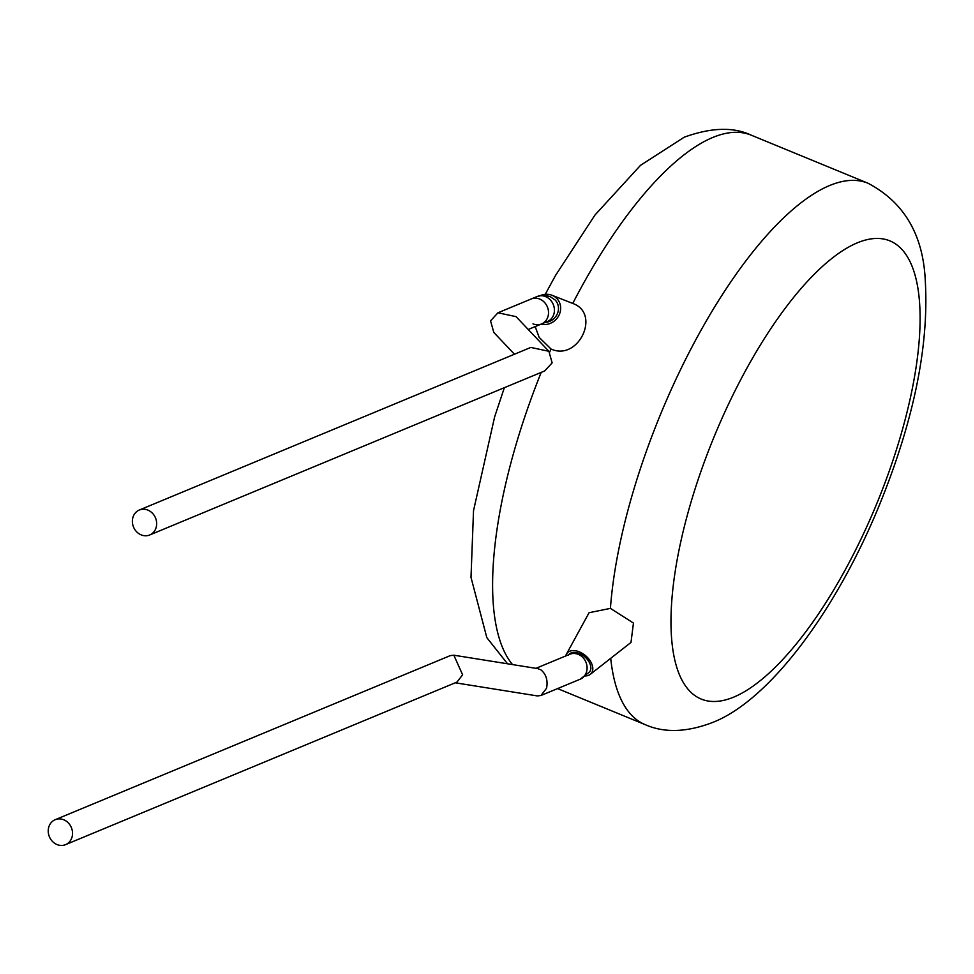 <?xml version="1.0" encoding="UTF-8"?>
<svg xmlns="http://www.w3.org/2000/svg" width="974" height="974" viewBox="0 0 974 974"><rect width="100%" height="100%" fill="white"/><g stroke="black" fill="none" stroke-linecap="round" stroke-linejoin="round"><path stroke-width="1.46" d="M139.331 510.011A13.514 11.907 -112.6 0 0 132.841 517.681A13.514 11.907 -112.6 0 0 136.64 531.792A13.514 11.907 -112.6 0 0 149.704 534.97A13.514 11.907 -112.6 0 0 156.193 527.299A13.514 11.907 -112.6 0 0 152.394 513.188A13.514 11.907 -112.6 0 0 139.331 510.011L530.793 347.438L548.886 351.285L516.05 316.635L497.958 312.788L490.543 320.848L493.794 332.426L514.455 354.232M548.058 316.27A13.514 11.907 -112.6 0 0 544.259 302.159A13.514 11.907 -112.6 0 0 531.195 298.994A13.514 11.907 -112.6 0 1 539.742 299.079A13.514 11.907 -112.6 0 1 548.496 311.595A13.514 11.907 -112.6 0 1 541.556 323.94A13.514 11.907 -112.6 0 0 548.058 316.27M548.886 351.285L552.136 362.864L544.722 370.924L149.704 534.97M545.27 322.406A13.514 12.492 -44.4 0 0 557.323 313.847A13.514 12.492 -44.4 0 0 555.119 299.98L549.786 296.376L542.835 295.207L537.1 296.534L497.958 312.788M535.931 668.334L569.753 654.284A13.514 11.907 -112.6 0 1 578.3 654.37A13.514 11.907 -112.6 0 1 587.054 666.886A13.514 11.907 -112.6 0 1 580.114 679.243L589.489 671.999A13.514 8.498 -139.7 0 0 579.36 653.493A13.514 8.498 -139.7 0 0 568.877 654.528L568.39 655.052M540.911 324.208A15.767 14.561 -44.4 0 0 559.563 313.945A15.767 14.561 -44.4 0 0 552.173 295.341A15.767 14.561 -44.4 0 0 551.966 295.256A15.767 14.561 -44.4 0 0 540.643 295.475M535.189 326.594L539.146 337.357L551.028 349.021C578.349 361.598 601.287 313.494 572.749 303.438L551.966 295.256M585.52 675.944A15.767 9.923 -139.7 0 0 590.281 674.337A15.767 9.923 -139.7 0 0 591.34 662.929A15.767 9.923 -139.7 0 0 579.396 651.874A15.767 9.923 -139.7 0 0 566.442 654.126A15.767 9.923 -139.7 0 0 565.76 655.94M566.442 654.126L589.087 612.707L610.418 608.385L633.453 623.056L630.994 642.426L590.281 674.337M455.272 682.798L537.356 695.923L540.984 695.485L546.572 688.204C548.021 680.351 546.146 674.251 540.947 669.893L537.806 668.627L453.847 655.21L462.601 674.787L457.025 682.068L65.562 844.641A13.514 11.907 -112.6 0 0 72.064 836.97A13.514 11.907 -112.6 0 0 68.265 822.86A13.514 11.907 -112.6 0 0 55.201 819.694A13.514 11.907 -112.6 0 0 48.7 827.364A13.514 11.907 -112.6 0 0 52.499 841.475A13.514 11.907 -112.6 0 0 65.562 844.641M55.201 819.694L450.219 655.636L453.847 655.21M533.009 323.855A13.514 11.907 -112.6 0 0 541.556 323.94L528.225 329.48M541.556 323.94L547.461 321.493A13.514 11.907 -112.6 0 0 554.389 309.148A13.514 11.907 -112.6 0 0 545.647 296.632A13.514 11.907 -112.6 0 0 537.1 296.534M545.233 294.331L555.655 275.24L595.041 214.937L640.502 165.337L684.235 137.188C711.203 127.46 733.519 126.778 751.21 135.167A292.736 103.95 112.4 0 0 712.725 137.492A292.736 103.95 112.4 0 0 572.749 303.438M733.836 697.067A247.7 87.964 112.4 0 0 903.677 425.054A247.7 87.964 112.4 0 0 857.242 242.867A247.7 87.964 112.4 0 0 687.401 514.881A247.7 87.964 112.4 0 0 733.836 697.067M610.418 608.385A292.736 103.95 -67.6 0 1 829.531 185.559A292.736 103.95 -67.6 0 1 868.004 183.234C904.213 202.349 923.315 234.953 925.3 281.06C929.038 346.001 913.77 420.598 879.485 504.836C836.13 610.954 768.997 700.927 712.177 722.635C686.487 732.363 664.158 733.045 645.214 724.656A292.736 103.95 -67.6 0 1 610.71 658.327M551.028 349.021A292.736 103.95 112.4 0 0 549.653 352.162M541.215 372.372A292.736 103.95 112.4 0 0 512.543 664.585M751.21 135.167L868.004 183.234M580.114 679.243L540.984 695.485M557.578 688.594L645.214 724.656M507.539 663.793L486.83 637.653L471.002 577.375L473.522 510.668L494.622 416.909L504.362 387.676"/></g></svg>
